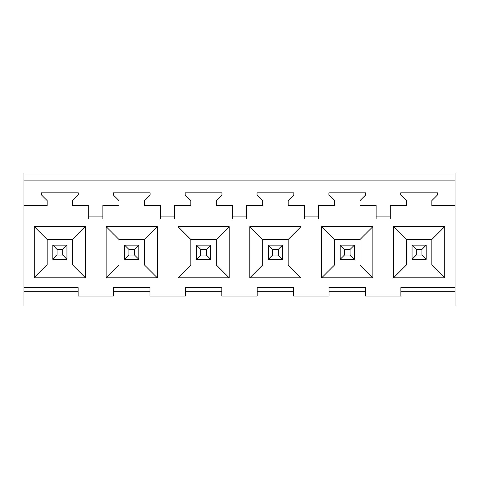 <?xml version="1.0" encoding="UTF-8"?>
<svg xmlns="http://www.w3.org/2000/svg" width="479" height="479" viewBox="0 0 479 479"><rect width="100%" height="100%" fill="white"/><g stroke="black" fill="none" stroke-linecap="round" stroke-linejoin="round"><path stroke-width="0.72" d="M455.05 180.098L455.05 173.027L23.95 173.027L23.95 180.098L455.05 180.098L455.05 205.557L431.854 205.557L431.854 200.605L437.513 194.947L437.513 192.827L400.737 192.827L400.737 194.947L406.396 200.605L406.396 205.557L390.271 205.557L390.271 216.915L376.129 216.915L376.129 205.557L360.004 205.557L360.004 200.605L365.663 194.947L365.663 192.827L328.887 192.827L328.887 194.947L334.546 200.605L334.546 205.557L318.421 205.557L318.421 216.915L304.279 216.915L304.279 205.557L288.154 205.557L288.154 200.605L293.813 194.947L293.813 192.827L257.037 192.827L257.037 194.947L262.696 200.605L262.696 205.557L246.571 205.557L246.571 216.915L232.429 216.915L232.429 205.557L216.304 205.557L216.304 200.605L221.963 194.947L221.963 192.827L185.187 192.827L185.187 194.947L190.846 200.605L190.846 205.557L174.721 205.557L174.721 216.915L160.579 216.915L160.579 205.557L144.454 205.557L144.454 200.605L150.113 194.947L150.113 192.827L113.337 192.827L113.337 194.947L118.996 200.605L118.996 205.557L102.871 205.557L102.871 216.915L88.729 216.915L88.729 205.557L72.604 205.557L72.604 200.605L78.263 194.947L78.263 192.827L41.487 192.827L41.487 194.947L47.146 200.605L47.146 205.557L23.95 205.557L23.95 287.586L78.119 287.586L78.119 296.076L113.481 296.076L113.481 287.586L149.969 287.586L149.969 296.076L185.331 296.076L185.331 287.586L221.819 287.586L221.819 296.076L257.181 296.076L257.181 287.586L293.669 287.586L293.669 296.076L329.031 296.076L329.031 287.586L365.519 287.586L365.519 296.076L400.881 296.076L400.881 287.586L455.05 287.586L455.05 205.557M23.95 180.098L23.95 205.557M78.119 291.735L23.95 291.735L23.95 305.973L455.05 305.973L455.05 291.735L400.881 291.735M365.519 291.735L329.031 291.735M293.669 291.735L257.181 291.735M221.819 291.735L185.331 291.735M149.969 291.735L113.481 291.735M23.95 291.735L23.95 287.586M455.05 291.735L455.05 287.586M88.729 216.915L88.729 218.993L102.871 218.993L102.871 216.915M376.129 216.915L376.129 218.993L390.271 218.993L390.271 216.915M304.279 216.915L304.279 218.993L318.421 218.993L318.421 216.915M232.429 216.915L232.429 218.993L246.571 218.993L246.571 216.915M160.579 216.915L160.579 218.993L174.721 218.993L174.721 216.915M444.728 277.832L444.728 226.627L393.522 226.627L393.522 277.832L444.728 277.832L431.848 264.953L431.848 239.506L406.402 239.506L406.402 264.953L431.848 264.953M301.028 226.627L249.822 226.627L249.822 277.832L301.028 277.832L288.148 264.953L288.148 239.506L301.028 226.627L301.028 277.832M372.878 226.627L372.878 277.832L359.998 264.953L359.998 239.506L372.878 226.627L321.672 226.627L321.672 277.832L372.878 277.832M85.478 226.627L34.272 226.627L34.272 277.832L85.478 277.832L72.598 264.953L72.598 239.506L85.478 226.627L85.478 277.832M229.178 226.627L177.972 226.627L177.972 277.832L229.178 277.832L216.298 264.953L216.298 239.506L229.178 226.627L229.178 277.832M157.328 226.627L106.122 226.627L106.122 277.832L157.328 277.832L144.448 264.953L144.448 239.506L157.328 226.627L157.328 277.832M34.272 277.832L47.152 264.953L47.152 239.506L72.598 239.506M47.152 264.953L72.598 264.953M34.272 226.627L47.152 239.506M393.522 277.832L406.402 264.953M393.522 226.627L406.402 239.506M444.728 226.627L431.848 239.506M106.122 277.832L119.002 264.953L119.002 239.506L144.448 239.506M119.002 264.953L144.448 264.953M106.122 226.627L119.002 239.506M177.972 277.832L190.852 264.953L190.852 239.506L216.298 239.506M190.852 264.953L216.298 264.953M177.972 226.627L190.852 239.506M249.822 277.832L262.702 264.953L262.702 239.506L288.148 239.506M262.702 264.953L288.148 264.953M249.822 226.627L262.702 239.506M321.672 277.832L334.552 264.953L334.552 239.506L359.998 239.506M334.552 264.953L359.998 264.953M321.672 226.627L334.552 239.506M62.701 249.403L57.049 249.403L57.049 255.056L62.701 255.056L62.701 249.403L66.946 245.158L66.946 259.301L62.701 255.056M66.946 245.158L52.804 245.158L57.049 249.403M52.804 245.158L52.804 259.301L57.049 255.056M66.946 259.301L52.804 259.301M134.551 249.403L128.899 249.403L128.899 255.056L134.551 255.056L134.551 249.403L138.796 245.158L138.796 259.301L134.551 255.056M138.796 245.158L124.654 245.158L128.899 249.403M124.654 245.158L124.654 259.301L128.899 255.056M138.796 259.301L124.654 259.301M206.401 249.403L200.749 249.403L200.749 255.056L206.401 255.056L206.401 249.403L210.646 245.158L210.646 259.301L206.401 255.056M210.646 245.158L196.504 245.158L200.749 249.403M196.504 245.158L196.504 259.301L200.749 255.056M210.646 259.301L196.504 259.301M278.251 249.403L272.599 249.403L272.599 255.056L278.251 255.056L278.251 249.403L282.496 245.158L282.496 259.301L278.251 255.056M282.496 245.158L268.354 245.158L272.599 249.403M268.354 245.158L268.354 259.301L272.599 255.056M282.496 259.301L268.354 259.301M350.101 249.403L344.449 249.403L344.449 255.056L350.101 255.056L350.101 249.403L354.346 245.158L354.346 259.301L350.101 255.056M354.346 245.158L340.204 245.158L344.449 249.403M340.204 245.158L340.204 259.301L344.449 255.056M354.346 259.301L340.204 259.301M421.951 249.403L416.299 249.403L416.299 255.056L421.951 255.056L421.951 249.403L426.196 245.158L426.196 259.301L421.951 255.056M426.196 245.158L412.054 245.158L416.299 249.403M412.054 245.158L412.054 259.301L416.299 255.056M426.196 259.301L412.054 259.301"/></g></svg>
